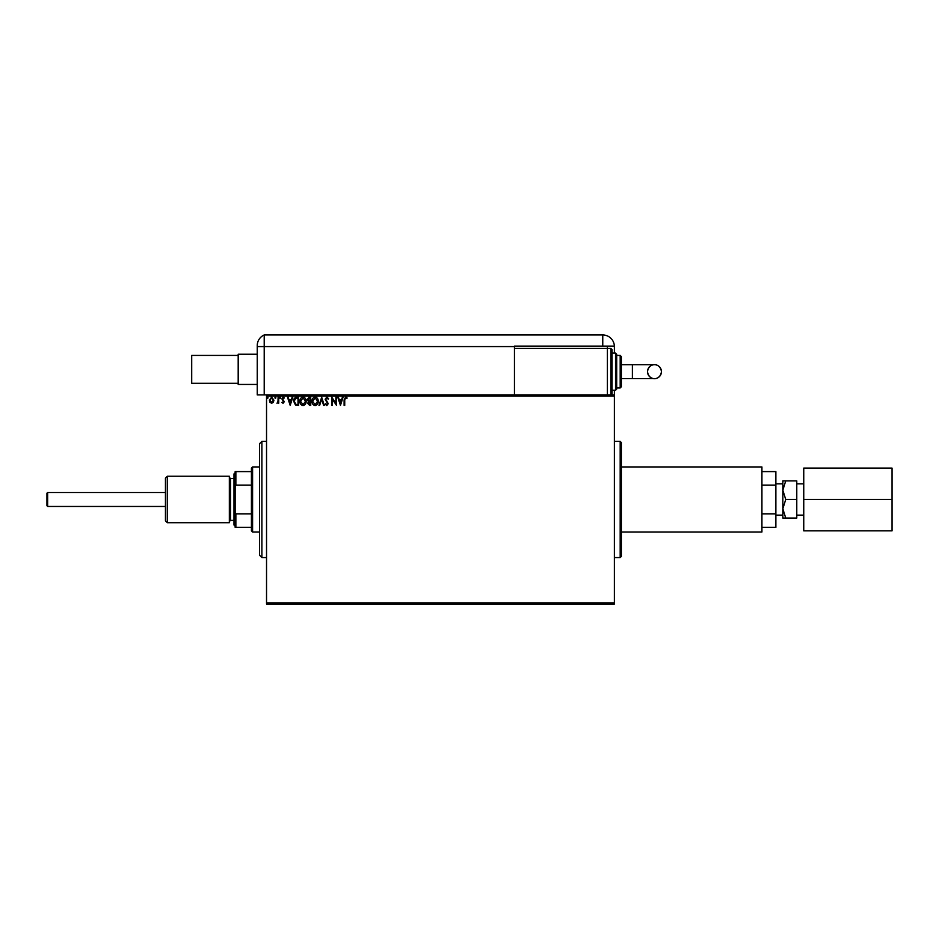 <?xml version="1.0" encoding="UTF-8"?>
<svg xmlns="http://www.w3.org/2000/svg" width="939" height="939" viewBox="0 0 939 939"><rect width="100%" height="100%" fill="white"/><g stroke="black" fill="none" stroke-linecap="round" stroke-linejoin="round"><path stroke-width="1.41" d="M621.348 442.551L621.348 556.404L620.186 557.566L620.186 441.389L621.348 442.551M614.376 604.035L266.535 604.035L266.535 602.873L614.376 602.873L614.376 604.035M273.331 402.303L271.641 403.277L269.951 402.303L269.352 400.19L271.641 397.127L273.93 400.19L273.331 402.303M278.73 397.232L278.73 403.183L278.108 402.303L277.017 403.277L278.003 401.27L278.108 397.232L278.73 397.232M283.062 403.277L281.864 402.432L283.637 401.751L281.864 398.852L283.179 397.127L284.47 397.936L282.486 398.817L284.259 401.728L283.062 403.277M296.759 397.232L298.649 397.232L298.649 405.366L295.48 405.073L293.637 401.199C293.543 398.852 294.588 397.526 296.759 397.232M310.739 397.232L310.739 405.366L309.588 405.366L307.722 403.347L308.473 401.622L307.194 399.544L309.119 397.232L310.739 397.232M321.69 397.232L324.295 405.366L323.615 405.366L321.631 399.204L319.659 405.366L318.978 405.366L321.69 397.232M335.869 397.232L336.491 397.232L336.491 405.366L332.429 399.298L332.429 405.366L331.807 405.366L331.807 397.232L335.869 403.289L335.869 397.232M344.73 399.955L344.73 405.366L344.108 405.366L344.108 399.873L345.587 397.033L347.125 397.96L346.808 398.594L345.599 397.866L344.73 399.955M266.535 396.07L266.535 394.908L614.376 394.908L614.376 396.07L266.535 396.07L266.535 602.873M614.376 396.07L614.376 602.873M340.458 405.366L337.747 397.232L338.427 397.232L339.261 399.838L341.55 399.838L342.383 397.232L343.064 397.232L340.458 405.366M326.842 397.033L328.673 398.805L328.169 399.216L326.889 397.866L325.751 399.239L328.251 403.676L326.807 405.578L325.234 404.204L325.727 403.7L326.807 404.744L327.629 403.711L325.129 399.228L326.842 397.033M318.251 401.27C318.298 403.582 317.265 405.026 315.164 405.578C313.004 405.073 311.948 403.653 311.994 401.305C311.948 398.981 312.992 397.561 315.105 397.033C317.229 397.537 318.274 398.946 318.251 401.27M306.149 401.27C306.196 403.582 305.163 405.026 303.062 405.578C300.914 405.073 299.858 403.653 299.893 401.305C299.858 398.981 300.891 397.561 303.015 397.033C305.14 397.537 306.184 398.946 306.149 401.27M290.198 405.366L287.487 397.232L288.167 397.232L289.001 399.838L291.29 399.838L292.123 397.232L292.804 397.232L290.198 405.366M280.714 397.807L280.186 398.488L279.669 397.807L280.186 397.127L280.714 397.807M275.913 397.807L275.397 398.488L274.869 397.807L275.397 397.127L275.913 397.807M268.096 397.807L267.58 398.488L267.052 397.807L267.58 397.127L268.096 397.807M339.531 400.671L340.411 403.406L341.28 400.671L339.531 400.671M312.617 401.305L315.128 404.744L317.617 401.27L315.128 397.866L312.617 401.305M309.471 404.533L310.116 404.533L310.116 401.927L308.344 403.336L309.471 404.533M309.8 401.094L310.116 398.066L309.401 398.066L307.816 399.544L309.8 401.094M300.527 401.305L303.039 404.744L305.527 401.27L303.039 397.866L300.527 401.305M298.015 404.533L298.015 398.066L295.679 398.277L294.271 401.199L295.808 404.31L298.015 404.533M289.271 400.671L290.151 403.406L291.02 400.671L289.271 400.671M269.974 400.19L271.641 402.549L273.308 400.19L271.641 397.866L269.974 400.19M47.643 492.506L47.643 506.45L46.95 505.745L46.95 493.198L47.643 492.506L165.452 492.506M47.643 506.45L165.452 506.45M803.749 515.124L796.777 515.124M803.749 483.82L796.777 483.82M775.872 483.82L782.844 483.82L782.844 515.124L775.872 515.124M621.348 466.941L761.928 466.941L761.928 532.002L621.348 532.002M782.844 508.774L782.844 518.058L785.72 518.058L782.844 508.774L785.72 499.478L782.844 490.181L785.72 480.885L782.844 480.885L782.844 490.181M761.928 485.099L775.872 485.099L775.872 471.589L761.928 471.589M775.872 485.099L775.872 527.354L761.928 527.354M761.928 513.844L775.872 513.844M785.72 480.885L796.777 480.885L796.777 518.058L785.72 518.058M796.777 499.478L785.72 499.478M892.05 499.478L892.05 530.84L803.749 530.84L803.749 468.103L892.05 468.103L892.05 499.478L803.749 499.478M238.189 383.288L191.709 383.288L191.709 355.412L238.189 355.412M257.239 384.45L238.189 384.45L238.189 354.249L257.239 354.249M266.535 394.908L264.211 394.908L264.211 334.965A11.62 11.62 0 0 0 257.239 345.611L257.239 346.585L257.239 345.611C257.673 341.655 257.673 341.655 257.239 345.611C257.673 341.655 257.673 341.655 257.239 345.611L257.239 394.908L264.211 394.908L264.211 334.965A11.62 11.62 0 0 0 257.45 343.392L257.626 342.629M257.239 345.611A11.62 11.62 0 0 1 264.211 334.965L602.756 334.965A11.62 11.62 0 0 1 614.376 346.585L614.376 353.087M614.376 394.908L614.376 390.26M602.756 346.115L602.756 334.965A11.62 11.62 0 0 1 614.364 346.115L514.466 346.115L514.466 394.908M607.404 346.115L607.404 348.439L514.466 348.439M661.455 371.68A6.972 6.972 90 0 1 654.483 378.652A6.972 6.972 90 0 1 647.511 371.68A6.972 6.972 90 0 1 654.483 364.708A6.972 6.972 90 0 1 661.455 371.68C660.516 378.44 654.859 378.98 654.483 378.652L632.393 378.652L632.393 364.708L654.483 364.708C654.859 364.367 660.516 364.907 661.455 371.68M621.348 364.708L632.393 364.708M621.348 378.652L632.393 378.652M610.89 348.439L612.052 349.601L612.052 393.746L610.89 394.908L610.89 348.439L607.404 348.439L607.404 394.908M615.538 353.087L616.7 354.249L616.7 389.098L615.538 390.26L615.538 353.087L612.052 353.087M620.186 355.412L621.348 356.574L621.348 386.774L620.186 387.936L620.186 355.412L616.7 355.412M167.318 522.706L165.452 520.852L165.452 478.092L167.318 476.237L167.318 522.706L229.351 522.706L229.351 476.237L167.318 476.237M235.161 526.192L233.999 525.03L233.999 473.913L235.161 472.751M261.887 557.566L259.563 555.242L259.563 443.713L261.887 441.389L261.887 557.566L266.535 557.566M252.591 532.002L251.429 530.84L251.429 468.103L252.591 466.941L252.591 532.002L259.563 532.002M251.429 527.354L235.161 527.354L235.161 471.589L235.865 471.589L235.865 485.099L235.161 486.695M251.429 485.099L235.865 485.099M235.161 512.248L235.865 513.844L235.865 527.354M251.429 513.844L235.865 513.844M251.429 471.589L235.865 471.589M514.466 346.585L257.239 346.585M233.999 478.561L230.513 478.561L230.513 520.382L229.351 521.544M620.186 441.389L614.376 441.389M620.186 557.566L614.376 557.566M654.483 364.708C653.826 364.355 648.333 365.142 647.511 371.68C648.438 378.44 654.107 378.98 654.483 378.652M620.186 387.936L616.7 387.936M615.538 390.26L612.052 390.26M233.999 520.382L230.513 520.382M230.513 478.561L229.351 477.399M261.887 441.389L266.535 441.389M252.591 466.941L259.563 466.941"/></g></svg>
